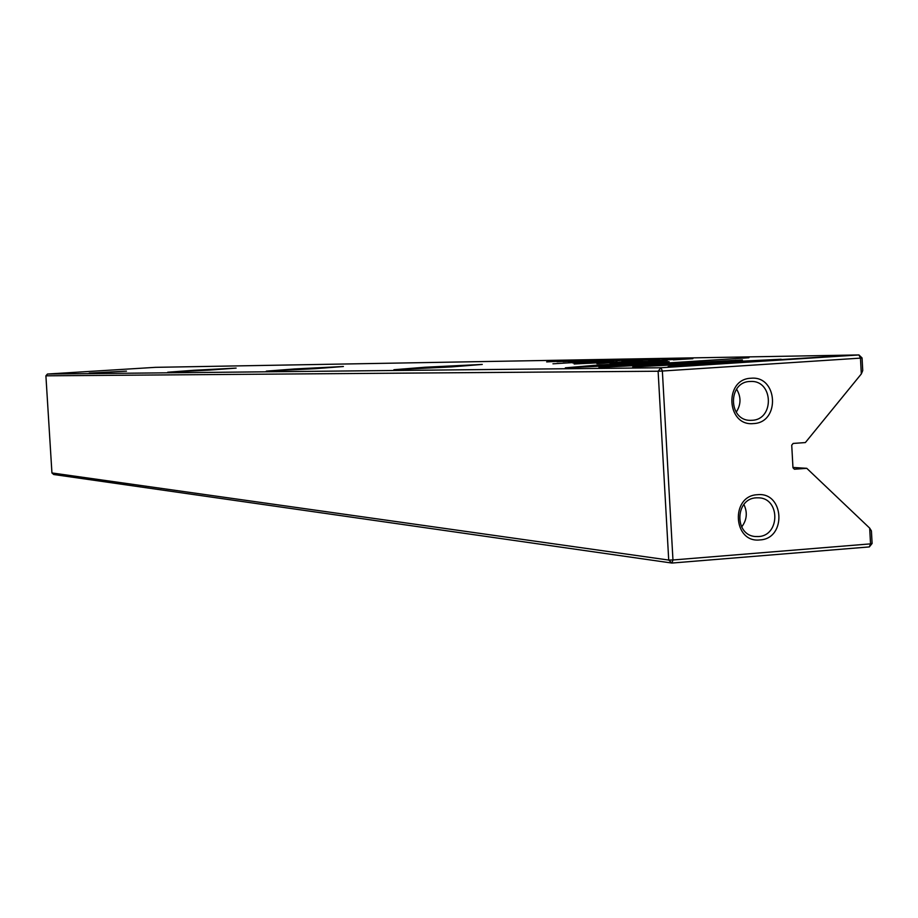 <?xml version="1.0" encoding="UTF-8"?>
<svg xmlns="http://www.w3.org/2000/svg" width="918" height="918" viewBox="0 0 918 918"><rect width="100%" height="100%" fill="white"/><g stroke="black" fill="none" stroke-linecap="round" stroke-linejoin="round"><path stroke-width="1.38" d="M603.39 360.981L622.347 359.89L603.39 360.981M606.89 360.143L586.372 361.267L606.89 360.143M589.356 361.577L552.957 363.803L589.356 361.577M610.045 363.494L667.329 360.326L610.045 363.494M582.161 360.785L568.265 361.554L582.161 360.785M567.45 360.82L546.658 361.91L567.45 360.82M667.948 363.574L632.743 367.016L781.161 359.236L658.676 365.341L685.528 362.702L667.948 363.574L667.994 364.423M672.573 359.271L657.495 360.097L672.573 359.271M640.477 360.395L658.826 359.271L640.477 360.395M635.784 364.492L565.362 367.831L599.029 364.962L669.107 361.658L635.784 364.492M451.587 366.902L393.891 369.724L424.85 367.246L482.271 364.435L451.587 366.902M315.126 368.68L266.323 371.136L294.804 368.944L343.401 366.511L315.126 368.68M209.981 370.057L167.719 372.226L194.019 370.264L236.121 368.107L209.981 370.057M126.489 371.147L89.218 373.098L126.489 371.147M155.498 367.338L47.449 374.039L660.983 367.762L858.938 354.945L155.498 367.338M557.019 361.749L574.175 360.705L557.019 361.749M675.648 366.557L834.049 356.299L694.593 364.928L712.46 363.138L694.077 364.044L668.12 366.638L675.648 366.557M742.41 359.936L681.741 363.276L721.892 361.267L705.15 362.943L723.43 362.025L742.41 359.936M598.949 367.407L656.347 364.538L624.251 365.777L748.95 357.745L598.949 367.407M590.182 360.636L579.728 361.371L590.182 360.636M589.769 362.358L606.144 361.313L578.065 362.782L593.774 361.508L572.717 362.989L589.769 362.358M613.981 361.187L606.087 361.566L613.981 361.187M615.794 360.785L634.992 359.672L615.794 360.785M682.154 358.869L664.861 359.982L682.154 358.915M642.818 359.535L621.612 360.682L642.818 359.535M579.097 360.625L563.055 361.646L579.109 360.659M648.349 359.443L628.796 360.567L648.36 359.5M616.976 361.761L574.14 363.987L611.617 362.14L596.895 363.654L642.348 360.751L604.377 363.08L616.988 361.899M590.802 360.418L574.622 361.451L590.802 360.464M673.284 359.845L692.86 358.686L673.284 359.845M595.92 361.107L614.785 360.017L595.92 361.107M603.046 360.59L597.515 360.969L603.103 360.659M659.445 359.477L648.544 360.246L659.445 359.477M753.471 423.577C726.471 426.583 723.832 378.939 750.97 378.25C777.913 375.393 780.507 422.762 753.471 423.577M749.88 381.486C727.595 381.968 728.215 420.857 750.488 420.341L752.026 420.295C774.54 419.698 773.426 380.385 750.913 381.452L749.88 381.486M759.897 539.922C732.954 543.215 730.303 495.674 757.407 494.71C784.293 491.578 786.898 538.843 759.897 539.922M756.306 497.831C734.951 498.44 734.136 535.423 755.445 536.525L758.452 536.548C780.025 535.814 780.392 498.417 758.819 497.82L756.306 497.831M862.059 357.951L858.938 354.945L860.464 358.123L862.059 357.951L862.736 370.539L861.325 373.936L860.464 358.123L662.36 371.021L672.963 559.98L870.528 543.869L869.679 528.114L871.423 530.937L872.1 543.479L869.335 546.921L671.942 563.055L53.692 474.503L51.936 472.942L668.717 560.06L658.114 371.228L45.9 375.818L51.936 472.942M792.957 467.457L806.773 468.318L794.38 469.224L792.968 467.721L791.729 445.161L793.141 443.44L805.361 442.568L861.325 373.936M869.679 528.114L806.773 468.318M741.664 526.966C746.954 519.932 747.688 512.439 743.89 504.487M736.202 412.216C741.113 404.597 741.239 396.909 736.58 389.14M660.983 367.762L658.114 371.228L662.36 371.021L660.983 367.762M45.9 375.818L47.449 374.039M872.1 543.479L870.528 543.869L869.335 546.921M672.963 559.98L668.717 560.06L671.942 563.055L672.963 559.98M571.673 360.82L558.374 361.635L571.673 360.82M694.146 365.353L694.077 364.044M735.502 360.808L735.467 360.212M721.938 362.105L721.892 361.267M656.072 359.397L641.854 360.269L656.072 359.397M623.081 360.326L617.401 360.648L623.081 360.326M631.068 362.151L612.467 363.138L631.068 362.151M688.087 358.869L674.237 359.718L688.087 358.869M610.78 360.522L604.905 360.854L610.78 360.522"/></g></svg>

